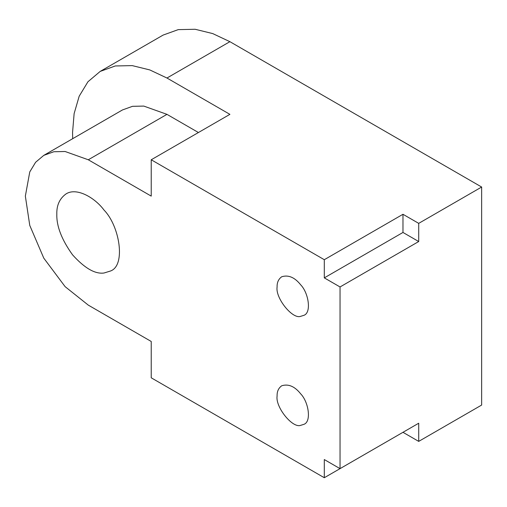 <?xml version="1.0" encoding="UTF-8"?>
<svg xmlns="http://www.w3.org/2000/svg" width="507" height="507" viewBox="0 0 507 507"><rect width="100%" height="100%" fill="white"/><g stroke="black" fill="none" stroke-linecap="round" stroke-linejoin="round"><path stroke-width="0.76" d="M324.303 477.727L402.976 432.306L418.712 441.388L481.65 405.055L481.65 187.032L229.899 41.682L212.718 33.582L195.151 29.273L178.236 29.628L163.14 35.072L100.202 71.405L115.298 65.961L132.213 65.612L149.78 69.922L166.961 78.021L229.899 114.354L151.225 159.775L151.225 196.114L88.288 159.775L65.124 151.504L53.85 151.739L43.786 155.37L35.61 162.272L29.767 171.917L25.35 196.114L29.767 225.419L43.786 258.145L65.118 286.651L88.288 305.125L151.225 341.464L151.225 377.804L324.303 477.727L324.303 459.557L340.039 468.645L340.039 286.956L324.303 277.874L324.303 259.704L151.225 159.775M277.101 286.956C276.961 282.481 278.501 279.084 281.721 276.765C288.401 274.661 294.732 277.354 300.702 284.845C308.529 292.824 311.716 312.54 303.966 315.31L300.702 316.317C292.552 319.562 275.212 297.989 277.101 286.956M277.101 395.967C276.961 391.493 278.501 388.096 281.721 385.776C288.401 383.672 294.732 386.366 300.702 393.863C308.529 401.836 311.716 421.551 303.966 424.321L300.702 425.329C292.552 428.573 275.212 407.001 277.101 395.967M481.65 187.032L418.712 223.365L402.976 214.284L402.976 232.453L324.303 277.874M402.976 214.284L324.303 259.704M402.976 232.453L418.712 241.535L340.039 286.956M418.712 441.388L418.712 423.225L340.039 468.645M72.697 138.677L72.552 132.523L74.13 113.6L79.181 96.222L87.945 81.76L100.202 71.405M43.786 155.37L122.46 109.949L132.523 106.318L143.792 106.083L166.961 114.354L198.427 132.523M56.822 214.284C56.537 205.329 59.617 198.535 66.056 193.902C76.601 187.083 94.904 197.692 104.024 210.069C119.677 226.014 126.047 265.453 110.545 270.992L104.024 273.007C95.101 274.262 84.612 268.203 72.552 254.837C61.721 239.729 56.473 226.211 56.822 214.284M418.712 241.535L418.712 223.365M166.961 114.354L88.288 159.775M229.899 41.682L166.961 78.021"/></g></svg>
